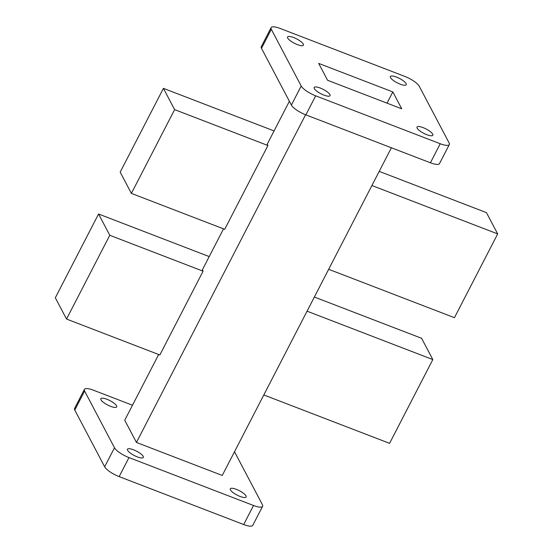 <?xml version="1.0" encoding="UTF-8"?>
<svg xmlns="http://www.w3.org/2000/svg" width="553" height="553" viewBox="0 0 553 553"><rect width="100%" height="100%" fill="white"/><g stroke="black" fill="none" stroke-linecap="round" stroke-linejoin="round"><path stroke-width="0.83" d="M133.522 449.789A8.917 2.468 -152.7 0 1 143.317 457.421A8.917 2.468 -152.7 0 1 137.262 456.875A8.917 2.468 -152.7 0 1 127.467 449.243A8.917 2.468 -152.7 0 1 133.522 449.789M106.909 399.266A8.917 2.468 -152.7 0 1 116.697 406.904A8.917 2.468 -152.7 0 1 110.641 406.358A8.917 2.468 -152.7 0 1 100.846 398.727A8.917 2.468 -152.7 0 1 106.909 399.266M236.359 489.35A8.917 2.468 -152.7 0 1 246.147 496.988A8.917 2.468 -152.7 0 1 240.092 496.442A8.917 2.468 -152.7 0 1 230.297 488.804A8.917 2.468 -152.7 0 1 236.359 489.35M426.805 134.69A8.917 2.468 27.3 0 0 432.861 135.236A8.917 2.468 27.3 0 0 423.066 127.605A8.917 2.468 27.3 0 0 417.01 127.059A8.917 2.468 27.3 0 0 426.805 134.69M400.185 84.174A8.917 2.468 27.3 0 0 406.241 84.72A8.917 2.468 27.3 0 0 396.453 77.081A8.917 2.468 27.3 0 0 390.39 76.535A8.917 2.468 27.3 0 0 400.185 84.174M297.355 44.613A8.917 2.468 27.3 0 0 303.41 45.159A8.917 2.468 27.3 0 0 293.615 37.521A8.917 2.468 27.3 0 0 287.56 36.975A8.917 2.468 27.3 0 0 297.355 44.613M323.975 95.13A8.917 2.468 27.3 0 0 330.03 95.676A8.917 2.468 27.3 0 0 320.235 88.038A8.917 2.468 27.3 0 0 314.18 87.492A8.917 2.468 27.3 0 0 323.975 95.13M263.816 394.96L389.582 443.347L432.819 359.574L421.614 338.298L314.353 297.037M209.214 256.585L98.558 214.011L55.321 297.784L66.533 319.053L109.771 235.281L98.558 214.011M328.669 269.297L454.442 317.685L497.679 233.912L486.467 212.642L379.213 171.375M274.067 130.923L163.418 88.356L120.181 172.128L131.386 193.398L174.624 109.625L163.418 88.356M432.819 359.574L307.053 311.187M497.679 233.912L371.906 185.525M223.53 228.845L202.37 269.836L203.082 271.184L109.771 235.281M203.082 271.184L159.845 354.957L66.533 319.053M289.378 101.261L267.23 144.174L267.942 145.522L174.624 109.625M267.942 145.522L224.705 229.301L131.386 193.398M449.319 144.561L439.49 163.598A13.376 3.698 -152.7 0 1 430.407 162.782L305.857 114.865A13.376 3.698 -152.7 0 1 291.376 105.056L261.486 48.332A13.376 3.698 -152.7 0 1 261.279 46.687L271.101 27.65A13.376 3.698 -152.7 0 1 280.191 28.466L404.741 76.383A13.376 3.698 -152.7 0 1 419.222 86.199L449.105 142.916A13.376 3.698 -152.7 0 1 449.319 144.561A13.376 3.698 -152.7 0 1 440.229 143.745L315.68 95.828A13.376 3.698 -152.7 0 1 301.205 86.012L271.316 29.295A13.376 3.698 -152.7 0 1 271.101 27.65M401.734 108.81L327.583 80.282L318.687 63.401L392.837 91.929L401.734 108.81M387.038 103.155L392.837 91.929M391.393 147.775L222.258 475.462L136.439 442.448L305.574 114.754M136.439 442.448L124.736 420.245L158.67 354.508M234.507 451.739L262.399 504.668A13.376 3.698 -152.7 0 1 262.606 506.313A13.376 3.698 -152.7 0 1 253.523 505.49L128.973 457.573A13.376 3.698 -152.7 0 1 114.492 447.764L84.602 391.04A13.376 3.698 -152.7 0 1 84.395 389.402A13.376 3.698 -152.7 0 1 93.478 390.218L132.492 405.225M262.606 506.313L252.776 525.35A13.376 3.698 -152.7 0 1 243.693 524.534L119.144 476.617A13.376 3.698 -152.7 0 1 104.662 466.801L74.779 410.084A13.376 3.698 -152.7 0 1 74.565 408.439L84.395 389.402M430.407 162.782L440.229 143.745M305.857 114.865L315.68 95.828M291.376 105.056L301.205 86.012M261.486 48.332L271.316 29.295M243.693 524.534L253.523 505.49M119.144 476.617L128.973 457.573M104.662 466.801L114.492 447.764M74.779 410.084L84.602 391.04"/></g></svg>
